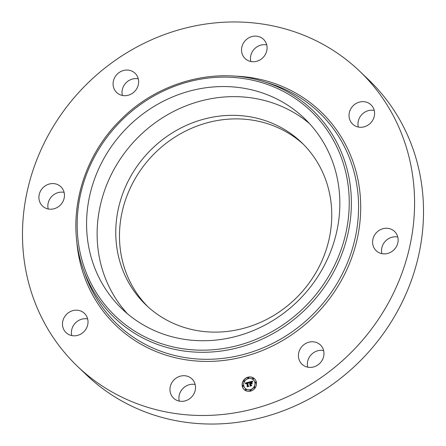 <?xml version="1.0" encoding="UTF-8"?>
<svg xmlns="http://www.w3.org/2000/svg" width="446" height="446" viewBox="0 0 446 446"><rect width="100%" height="100%" fill="white"/><g stroke="black" fill="none" stroke-linecap="round" stroke-linejoin="round"><path stroke-width="0.67" d="M127.55 313.861A131.871 121.658 133.7 0 1 127.829 148.763A131.871 121.658 133.7 0 1 309.418 123.514M294.26 136.192A112.47 103.756 133.7 0 1 301.457 142.408A112.47 103.756 133.7 0 1 302.26 291.6A112.47 103.756 133.7 0 1 153.257 311.263A112.47 103.756 133.7 0 1 146.065 305.042A112.47 103.756 133.7 0 1 145.262 155.849A112.47 103.756 133.7 0 1 294.26 136.192M147.944 306.792A112.47 103.756 133.7 0 1 149.901 158.358A112.47 103.756 133.7 0 1 297.973 139.737A112.47 103.756 133.7 0 1 303.286 144.209M359.565 71.115L368.507 79.661A204.156 188.34 133.7 0 1 369.968 350.484A204.156 188.34 133.7 0 1 99.491 386.175A204.156 188.34 133.7 0 1 86.435 374.885L77.492 366.339A204.156 188.34 133.7 0 1 76.032 95.516A204.156 188.34 133.7 0 1 346.509 59.825A204.156 188.34 133.7 0 1 359.565 71.115A204.156 188.34 133.7 0 1 361.02 341.937A204.156 188.34 133.7 0 1 90.549 377.628A204.156 188.34 133.7 0 1 77.492 366.339M381.899 253.651A13.308 12.276 133.7 0 1 384.63 242.05A13.308 12.276 133.7 0 1 397.782 237.027M307.734 367.175A13.308 12.276 133.7 0 1 319.197 350.461A13.308 12.276 133.7 0 1 323.612 350.55M179.275 401.11A13.308 12.276 133.7 0 1 195.158 384.485M71.784 335.582A13.308 12.276 133.7 0 1 71.449 333.519A13.308 12.276 133.7 0 1 87.667 318.957M48.218 208.973A13.308 12.276 133.7 0 1 50.95 197.372A13.308 12.276 133.7 0 1 64.101 192.349M122.388 95.45A13.308 12.276 133.7 0 1 133.856 78.741A13.308 12.276 133.7 0 1 138.266 78.825M250.842 61.515A13.308 12.276 133.7 0 1 266.725 44.89M358.333 127.043A13.308 12.276 133.7 0 1 358.004 124.98A13.308 12.276 133.7 0 1 374.216 110.418M374.551 112.481A13.308 12.276 133.7 0 1 367.025 125.705A13.308 12.276 133.7 0 1 352.608 124.077A13.308 12.276 133.7 0 1 349.062 116.434A13.308 12.276 133.7 0 1 356.583 103.21A13.308 12.276 133.7 0 1 371 104.838A13.308 12.276 133.7 0 1 374.551 112.481M262.649 38.568A13.308 12.276 133.7 0 1 263.502 39.304A13.308 12.276 133.7 0 1 263.597 56.96A13.308 12.276 133.7 0 1 245.969 59.285A13.308 12.276 133.7 0 1 245.116 58.549A13.308 12.276 133.7 0 1 245.021 40.898A13.308 12.276 133.7 0 1 262.649 38.568M124.908 70.189A13.308 12.276 133.7 0 1 135.049 73.244A13.308 12.276 133.7 0 1 137.797 86.457A13.308 12.276 133.7 0 1 126.803 95.539A13.308 12.276 133.7 0 1 116.662 92.489A13.308 12.276 133.7 0 1 113.914 79.271A13.308 12.276 133.7 0 1 124.908 70.189M42.008 188.82A13.308 12.276 133.7 0 1 60.879 186.768A13.308 12.276 133.7 0 1 61.37 203.95A13.308 12.276 133.7 0 1 42.493 206.007A13.308 12.276 133.7 0 1 42.008 188.82M62.507 324.972A13.308 12.276 133.7 0 1 70.028 311.748A13.308 12.276 133.7 0 1 84.445 313.376A13.308 12.276 133.7 0 1 87.996 321.02A13.308 12.276 133.7 0 1 80.475 334.244A13.308 12.276 133.7 0 1 66.058 332.616A13.308 12.276 133.7 0 1 62.507 324.972M174.403 398.88A13.308 12.276 133.7 0 1 173.55 398.144A13.308 12.276 133.7 0 1 173.455 380.494A13.308 12.276 133.7 0 1 191.089 378.169A13.308 12.276 133.7 0 1 191.936 378.905A13.308 12.276 133.7 0 1 192.036 396.555A13.308 12.276 133.7 0 1 174.403 398.88M312.144 367.259A13.308 12.276 133.7 0 1 302.009 364.209A13.308 12.276 133.7 0 1 299.26 350.996A13.308 12.276 133.7 0 1 310.254 341.915A13.308 12.276 133.7 0 1 320.395 344.964A13.308 12.276 133.7 0 1 323.138 358.183A13.308 12.276 133.7 0 1 312.144 367.259M375.688 233.498A13.308 12.276 133.7 0 1 394.559 231.446A13.308 12.276 133.7 0 1 395.05 248.628A13.308 12.276 133.7 0 1 376.173 250.685A13.308 12.276 133.7 0 1 375.688 233.498M117.281 138.684A131.871 121.658 133.7 0 1 304.311 118.301A131.871 121.658 133.7 0 1 309.139 288.607A131.871 121.658 133.7 0 1 122.109 308.989A131.871 121.658 133.7 0 1 117.281 138.684M242.245 386.019A7.487 6.907 133.7 0 1 246.03 378.018A7.487 6.907 133.7 0 1 254.488 378.738A7.487 6.907 133.7 0 1 256.389 382.278A7.487 6.907 133.7 0 1 252.603 390.278A7.487 6.907 133.7 0 1 244.146 389.559A7.487 6.907 133.7 0 1 242.245 386.019M254.549 378.799A7.487 6.907 -46.3 0 0 246.12 378.163A7.487 6.907 -46.3 0 0 242.373 386.136A7.487 6.907 -46.3 0 0 244.207 389.62M245.306 388.472A5.898 5.441 -46.3 0 0 245.367 388.533A5.898 5.441 -46.3 0 0 252.029 389.102A5.898 5.441 -46.3 0 0 255.012 382.796A5.898 5.441 -46.3 0 0 253.518 380.003A5.898 5.441 -46.3 0 0 253.456 379.947M247.915 378.297A0.452 0.418 -46.3 0 0 248.712 377.924A0.452 0.418 -46.3 0 0 248.528 377.656M255.396 382.858A0.452 0.418 -46.3 0 0 256.194 382.484A0.452 0.418 -46.3 0 0 256.004 382.216M252.72 378.944A0.452 0.418 -46.3 0 0 253.523 378.57A0.452 0.418 -46.3 0 0 253.334 378.303M250.234 390.757A0.452 0.418 -46.3 0 0 251.031 390.384A0.452 0.418 -46.3 0 0 250.847 390.116M254.365 387.752A0.452 0.418 -46.3 0 0 255.162 387.379A0.452 0.418 -46.3 0 0 254.973 387.111M242.752 386.197A0.452 0.418 -46.3 0 0 243.549 385.823A0.452 0.418 -46.3 0 0 243.365 385.556M243.784 381.308A0.452 0.418 -46.3 0 0 244.581 380.934A0.452 0.418 -46.3 0 0 244.397 380.661M245.423 390.116A0.452 0.418 -46.3 0 0 246.22 389.743A0.452 0.418 -46.3 0 0 246.036 389.475M254.889 382.679A5.898 5.441 133.7 0 1 251.906 388.979A5.898 5.441 133.7 0 1 245.244 388.41A5.898 5.441 133.7 0 1 243.745 385.617A5.898 5.441 133.7 0 1 246.727 379.317A5.898 5.441 133.7 0 1 253.389 379.886A5.898 5.441 133.7 0 1 254.889 382.679M248.929 382.06L248.656 383.103L248.216 382.64L247.446 382.74L248.026 386.052L248.455 386.286L247.039 386.66L247.407 386.191L246.844 383.159L246.03 383.883L246.8 382.93L246.019 383.226L245.857 383.894L245.233 383.069L248.929 382.06M249.163 382.205L248.796 383.203L249.163 382.205M248.422 382.897L247.708 382.936L248.277 385.996L248.874 386.437L247.207 386.793L248.69 386.403L248.188 386.046L247.597 382.874L248.322 382.802M249.214 381.988L252.425 381.14L252.085 382.189L251.483 381.737L250.295 381.966L250.563 383.393L250.518 382.083L251.862 382.055L250.607 382.144L250.83 383.32L251.695 382.551L251.929 383.828L251.315 383.46L250.607 383.649L250.897 385.182L251.366 385.472L249.849 385.874L250.278 385.344L250.033 384.039L249.582 384.274L249.994 383.811L249.414 384.151L249.944 383.554L249.704 382.272L249.214 381.988M252.692 381.263L252.235 382.317L252.626 381.23M251.94 382.601L252.185 383.917L251.94 382.601M251.555 383.666L250.925 383.833L251.165 385.138L251.834 385.656L250.044 386.13L251.644 385.623L251.098 385.193L250.83 383.772L251.555 383.666M249.704 382.272L250.072 383.677L249.693 383.922M249.994 383.811L250.089 384.09M249.961 383.973L250.407 385.467L250.134 385.801M251.315 385.489L250.897 385.182M251.739 382.802L251.421 383.32L250.83 383.32M250.858 383.348L250.563 383.393M252.341 381.319L249.398 382.094M248.874 382.233L245.361 383.192L245.729 383.75M246.8 382.93L246.9 383.214M246.844 383.159L247.318 386.587M248.389 386.303L248.026 386.052M248.366 382.729L248.662 383.064M248.846 386.448L248.277 385.996M251.812 385.662L251.165 385.138M248.584 377.807A0.452 0.418 133.7 0 1 247.842 378.247A0.452 0.418 133.7 0 1 247.959 377.545A0.452 0.418 133.7 0 1 248.584 377.807M256.065 382.367A0.452 0.418 133.7 0 1 255.324 382.807A0.452 0.418 133.7 0 1 255.435 382.105A0.452 0.418 133.7 0 1 256.065 382.367M253.395 378.448A0.452 0.418 133.7 0 1 252.653 378.888A0.452 0.418 133.7 0 1 252.765 378.191A0.452 0.418 133.7 0 1 253.395 378.448M250.903 390.267A0.452 0.418 133.7 0 1 250.161 390.707A0.452 0.418 133.7 0 1 250.278 390.005A0.452 0.418 133.7 0 1 250.903 390.267M255.034 387.262A0.452 0.418 133.7 0 1 254.292 387.702A0.452 0.418 133.7 0 1 254.404 387A0.452 0.418 133.7 0 1 255.034 387.262M242.568 385.929A0.452 0.418 133.7 0 1 243.31 385.489A0.452 0.418 133.7 0 1 243.193 386.191A0.452 0.418 133.7 0 1 242.568 385.929M243.6 381.035A0.452 0.418 133.7 0 1 244.341 380.594A0.452 0.418 133.7 0 1 244.224 381.297A0.452 0.418 133.7 0 1 243.6 381.035M245.239 389.849A0.452 0.418 133.7 0 1 245.98 389.408A0.452 0.418 133.7 0 1 245.869 390.105A0.452 0.418 133.7 0 1 245.239 389.849M124.412 323.902A141.655 130.684 133.7 0 1 110.162 133.12A141.655 130.684 133.7 0 1 302.009 103.394A141.655 130.684 133.7 0 1 316.259 294.17A141.655 130.684 133.7 0 1 124.412 323.902M83.435 269.562C65.395 220.709 80.33 159.69 119.812 120.649C157.176 82.131 215.184 66.242 263.157 81.462L263.157 81.462A143.445 132.334 133.7 0 1 303.548 102.402A143.445 132.334 133.7 0 1 317.976 295.587A143.445 132.334 133.7 0 1 123.709 325.692A143.445 132.334 133.7 0 1 83.435 269.562L85.348 274.937A146.277 134.943 133.7 0 1 84.417 272.222M263.157 81.462L268.615 83.129A146.277 134.943 133.7 0 1 309.803 104.475A146.277 134.943 133.7 0 1 324.515 301.479A146.277 134.943 133.7 0 1 126.413 332.175A146.277 134.943 133.7 0 1 85.348 274.937M233.33 76.065A148.061 136.593 133.7 0 1 311.341 103.489A148.061 136.593 133.7 0 1 326.238 302.895A148.061 136.593 133.7 0 1 125.711 333.965A148.061 136.593 133.7 0 1 76.684 240.009"/></g></svg>
